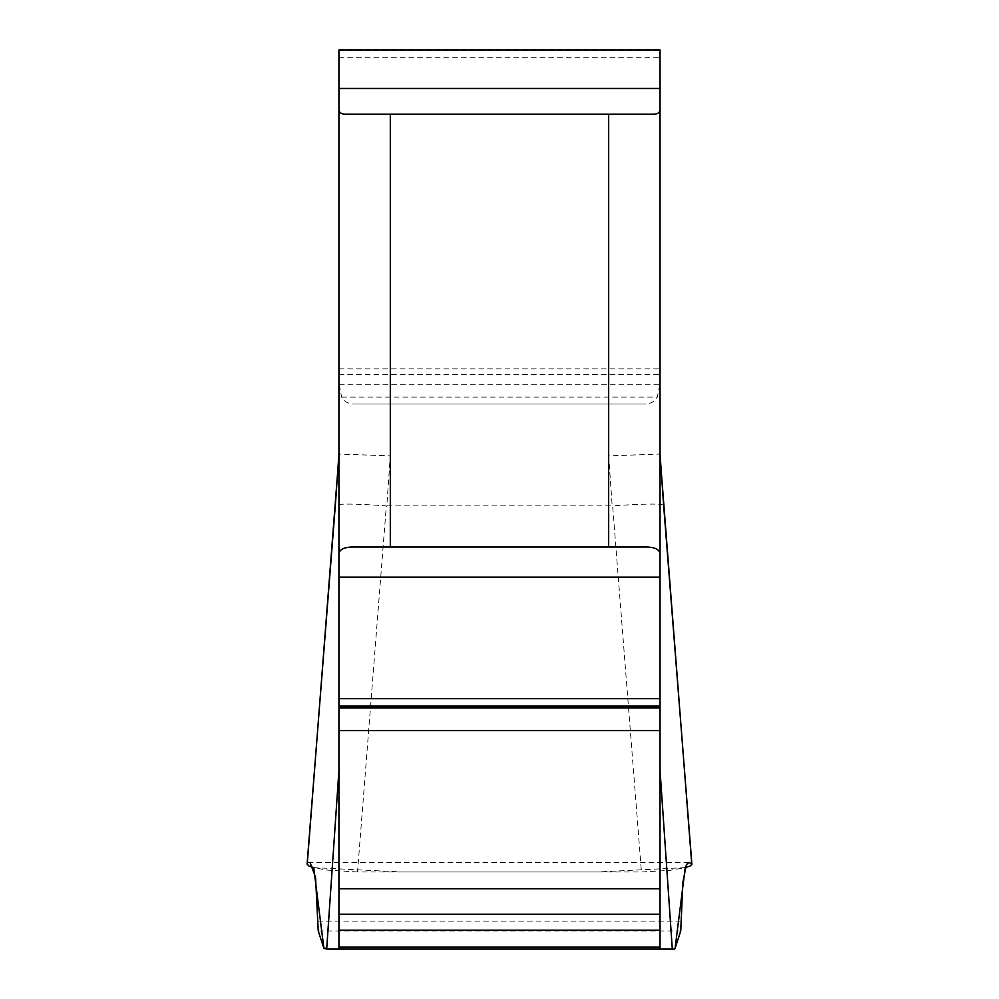 <?xml version="1.0" encoding="UTF-8"?>
<svg xmlns="http://www.w3.org/2000/svg" width="999" height="999" viewBox="0 0 999 999"><rect width="100%" height="100%" fill="white"/><g stroke="black" fill="none" stroke-linecap="round" stroke-linejoin="round"><path stroke-width="0.75" stroke-dasharray="5 3.75" d="M338.936 454.07L338.936 49.95L660.039 49.95L660.039 454.07L608.666 455.869L612.175 505.856L386.813 505.856L390.309 455.869L338.936 454.07L338.936 455.844M338.936 577.122L338.936 949.05M660.039 949.05L660.039 577.122M660.039 554.52L660.039 454.07M338.936 375.786L339.198 384.727L341.658 397.065C344.268 402.11 349.288 404.408 356.718 403.996L642.257 403.996C649.662 404.42 654.682 402.11 657.33 397.065L659.777 384.727L660.039 375.786M357.53 871.99L326.848 870.079L313.723 867.631L401.673 871.99L597.302 871.99L685.252 867.631L670.092 870.341L641.445 871.99L357.53 871.99L386.338 505.844C355.519 503.746 338.524 503.533 335.352 505.182M663.623 505.182C660.451 503.533 643.456 503.746 612.637 505.844L641.445 871.99M324.45 949.05L674.525 949.05M356.331 547.027L642.644 547.027M318.231 930.968L680.744 930.968M339.198 384.727L659.777 384.727M345.816 114.173L653.159 114.173M341.658 397.065L657.33 397.065M356.718 403.996L642.257 403.996L356.718 403.996M323.888 948.263L326.735 948.263M390.309 455.869L390.309 403.996M608.666 403.996L608.666 455.869M317.545 921.128L681.43 921.128M338.936 50.15L660.039 50.15M338.936 50.275L660.039 50.275M338.936 57.692L660.039 57.692M338.936 368.918L660.039 368.918M338.936 374.575L660.039 374.575M308.042 862.387L688.998 862.387"/><path stroke-width="1.5" d="M608.666 114.173L345.816 114.173C341.183 114.261 338.886 112.475 338.936 108.816L338.936 554.52C338.998 549.113 344.805 546.615 356.331 547.027L642.644 547.027C654.145 546.603 659.939 549.1 660.039 554.52L660.039 108.816C660.089 112.475 657.792 114.261 653.159 114.173L608.666 114.173L608.666 547.027M660.039 108.816L660.039 49.95L338.936 49.95L338.936 108.816M326.735 948.263L323.888 948.263L313.723 867.631L308.766 865.946L307.242 864.11L338.936 455.844L338.936 949.05L660.039 949.05L660.039 554.52L660.039 577.122L338.936 577.122L338.936 554.52M660.039 949.05L674.525 949.05L675.087 948.263L680.744 930.968L682.866 882.292L686.413 864.597L688.998 862.387L691.745 864.11L660.039 455.844M672.302 949.05L660.039 770.479M309.99 862.387L315.547 877.184L318.231 930.968L323.888 948.263L326.685 949.05L338.936 770.479M326.685 949.05L338.936 949.05M691.895 864.447L690.084 866.008L685.252 867.631L675.087 948.263M390.309 114.173L390.309 547.027M338.936 947.114L660.039 947.114M338.936 930.206L660.039 930.206M338.936 914.26L660.039 914.26M338.936 888.76L660.039 888.76M338.936 730.594L660.039 730.594M338.936 707.979L660.039 707.979M338.936 706.106L660.039 706.106M338.936 698.663L660.039 698.663M338.936 88.486L660.039 88.486M335.352 505.107L307.105 864.11M691.87 864.11L663.623 505.107M338.936 454.07L335.352 505.182M663.623 505.182L660.039 454.07"/></g></svg>
